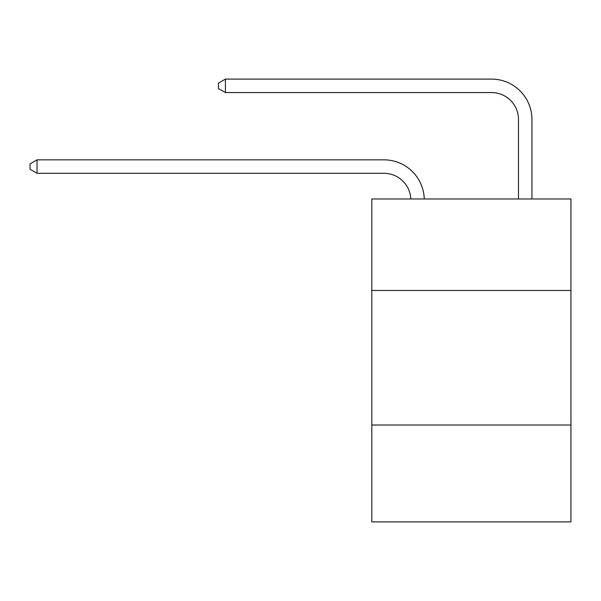 <?xml version="1.0" encoding="UTF-8"?>
<svg xmlns="http://www.w3.org/2000/svg" width="601" height="601" viewBox="0 0 601 601"><rect width="100%" height="100%" fill="white"/><g stroke="black" fill="none" stroke-linecap="round" stroke-linejoin="round"><path stroke-width="0.9" d="M570.95 290.463L570.95 198.969L371.816 198.969L371.816 290.463L570.95 290.463L570.95 521.893L371.816 521.893L371.816 290.463M570.95 425.012L371.816 425.012M383.919 173.291A26.91 26.91 178.8 0 1 410.806 198.969A26.91 26.91 0 0 0 383.919 173.291L37.044 173.291L30.05 169.257L30.05 163.878L37.044 159.836L383.919 159.836A40.365 40.365 -1.2 0 1 424.268 198.969M518.475 198.969L518.475 119.471A26.91 26.91 0 0 0 491.565 92.562L225.42 92.562L218.426 88.527L218.426 83.141L225.42 79.107L491.565 79.107A40.365 40.365 0 0 1 531.93 119.471L531.93 198.969M518.475 119.471A26.91 26.91 0 0 0 491.565 92.562A26.91 26.91 0 0 1 518.475 119.471A26.91 26.91 0 0 0 491.565 92.562A26.91 26.91 0 0 1 518.475 119.471A26.91 26.91 0 0 0 491.565 92.562A26.91 26.91 0 0 1 518.475 119.471A26.91 26.91 0 0 0 491.565 92.562A26.91 26.91 0 0 1 518.475 119.471A26.91 26.91 0 0 0 491.565 92.562A26.91 26.91 0 0 1 518.475 119.471A26.91 26.91 0 0 0 491.565 92.562A26.91 26.91 0 0 1 518.475 119.471A26.91 26.91 0 0 0 491.565 92.562A26.91 26.91 0 0 1 518.475 119.471A26.91 26.91 0 0 0 491.565 92.562A26.91 26.91 0 0 1 518.475 119.471A26.91 26.91 0 0 0 491.565 92.562A26.91 26.91 0 0 1 518.475 119.471A26.91 26.91 0 0 0 491.565 92.562A26.91 26.91 0 0 1 518.475 119.471A26.91 26.91 0 0 0 491.565 92.562A26.91 26.91 0 0 1 518.475 119.471M225.42 79.107L491.565 79.107L225.42 79.107L491.565 79.107L225.42 79.107L491.565 79.107L225.42 79.107L491.565 79.107L225.42 79.107L491.565 79.107L225.42 79.107L491.565 79.107L225.42 79.107L491.565 79.107L225.42 79.107L491.565 79.107L225.42 79.107L491.565 79.107L225.42 79.107L491.565 79.107L225.42 79.107L491.565 79.107L225.42 79.107L225.42 92.562M37.044 173.291L37.044 159.836L383.919 159.836"/></g></svg>
